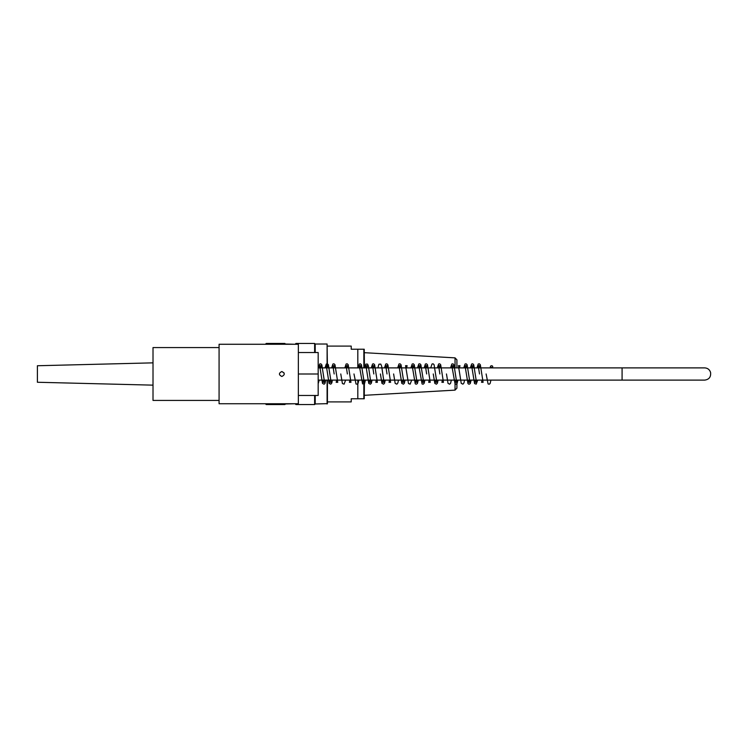 <?xml version="1.0" encoding="UTF-8"?>
<svg xmlns="http://www.w3.org/2000/svg" width="748" height="748" viewBox="0 0 748 748"><rect width="100%" height="100%" fill="white"/><g stroke="black" fill="none" stroke-linecap="round" stroke-linejoin="round"><path stroke-width="1.12" d="M219.08 347.577L153.013 347.577L153.013 400.423L219.08 400.423M281.846 371.522C285.035 373.177 285.035 374.823 281.846 376.478C278.649 374.823 278.649 373.177 281.846 371.522L284.1 372.971M298.359 344.267L298.359 403.733L219.08 403.733L219.08 344.267L298.359 344.267M298.359 395.468L318.181 395.468L318.181 374L298.359 374M298.359 352.532L318.181 352.532L318.181 374M153.013 385.145L37.4 382.256L37.4 365.744L153.013 362.855M490.445 366.492A1.159 0.954 -0 0 0 492.736 366.66A1.159 0.954 -0 0 0 490.445 366.492M318.181 380.115L704.663 380.115L456.916 380.115L456.916 388.147L455.046 390.129L455.046 380.115M327.428 380.115L327.428 403.649L315.207 403.976L314.627 404.556L314.627 395.468M314.627 352.532L314.627 343.444L295.965 343.444L295.965 344.267M295.965 403.733L295.965 404.556L314.627 404.556M295.385 403.733L285.474 403.976L284.894 404.556L284.894 403.733M284.894 344.267L284.894 343.444L266.232 343.444L266.232 344.267M266.232 403.733L266.232 404.556L284.894 404.556M327.1 367.885L327.1 344.024L327.428 367.885M327.1 403.976L327.1 380.115M327.1 344.024L315.207 344.024L314.627 343.444M315.207 403.976L315.207 395.468M315.207 352.532L315.207 344.024M265.652 344.267L252.777 344.267M252.777 403.733L265.652 403.733M285.474 344.267L284.894 343.444M295.385 344.267L285.474 344.024M265.652 344.024L266.232 343.444M295.385 344.024L295.965 343.444M455.046 367.885L455.046 357.871L456.916 359.853L456.916 367.885M455.046 357.871L364.426 352.691M364.239 349.223L364.426 367.885M364.426 380.115L364.239 398.778M363.855 380.115L363.855 398.778L357.815 398.778L357.815 380.115M363.855 367.885L363.855 349.223L351.214 349.223L351.214 346.09L327.428 346.09M357.815 367.885L357.815 349.223M357.815 398.778L351.214 398.778L351.214 401.91L327.428 401.91M318.181 367.885L622.084 367.885L622.084 380.115M492.736 366.679L492.511 367.885M490.969 380.115L490.08 383.565L489.173 384.22L488.07 383.911L486.116 373.963M490.454 366.342L490.192 367.885M482.03 380.115L481.544 382.322L483.105 382.322L480.328 364.734L479.356 363.809L478.243 364.014L476.981 367.885M479.505 373.963L478.234 365.679L479.805 365.679L479.3 367.885M477.748 380.115L476.205 384.145L474.55 383.546L471.633 365.679L473.194 365.679L472.699 367.885M468.818 380.115L468.323 382.322L469.894 382.322L467.117 364.734L466.144 363.809L465.032 364.014L463.76 367.885M471.147 380.115L470.23 383.621L468.987 384.238L467.949 383.565L465.022 365.679L466.584 365.679L466.088 367.885M464.536 380.115L463.947 382.939L462.919 384.173L461.236 383.369L458.421 365.679L459.983 365.679L459.487 367.885M455.607 380.115L455.111 382.322L456.673 382.322L453.989 364.931L453.008 363.827L451.82 364.014L450.548 367.885M457.935 380.115L457.037 383.584L456.121 384.22L455.055 383.93L451.811 365.679L453.372 365.679L452.877 367.885M451.325 380.115L450.605 383.266L449.623 384.192L448.024 383.378L446.472 373.963M442.395 380.115L441.9 382.322L443.461 382.322L440.694 364.734L439.721 363.809L438.599 364.014L437.337 367.885M439.871 373.963L438.599 365.679L440.161 365.679L439.665 367.885M438.113 380.115L437.393 383.266L436.411 384.192L434.812 383.378L433.26 373.963M429.184 380.115L428.688 382.322L430.25 382.322L427.482 364.734L426.5 363.809L425.388 364.014L424.125 367.885M426.65 373.963L425.388 365.679L426.949 365.679L426.454 367.885M424.901 380.115L424.172 383.266L423.2 384.192L422.087 383.986L418.777 365.679L420.339 365.679L419.843 367.885M415.963 380.115L415.477 382.322L417.038 382.322L414.27 364.734L413.289 363.809L412.176 364.014L410.914 367.885M418.291 380.115L417.375 383.612L416.131 384.229L415.224 383.733L412.167 365.679L413.738 365.679L413.233 367.885M411.681 380.115L410.138 384.145L408.483 383.546L405.566 365.679L407.127 365.679L406.632 367.885M402.751 380.115L402.265 382.322L403.827 382.322L401.05 364.734L400.077 363.809L398.964 364.014L397.702 367.885M405.079 380.115L404.359 383.275L403.387 384.192L401.779 383.378L398.955 365.679L400.517 365.679L400.021 367.885M398.469 380.115L397.88 382.939L396.851 384.173L395.168 383.369L393.616 373.963M389.54 380.115L389.044 382.322L390.615 382.322L387.922 364.931L386.94 363.827L385.753 364.014L384.481 367.885M387.015 373.963L385.744 365.679L387.305 365.679L386.81 367.885M385.257 380.115L384.537 383.266L383.556 384.192L381.957 383.378L380.405 373.963M376.328 380.115L375.833 382.322L377.394 382.322L374.626 364.734L373.654 363.809L372.541 364.014L371.27 367.885M373.804 373.963L372.532 365.679L374.094 365.679L373.598 367.885M372.046 380.115L371.326 383.266L370.344 384.192L368.745 383.378L365.922 365.679L367.492 365.679L366.988 367.885M363.117 380.115L362.621 382.322L364.183 382.322L361.415 364.734L360.433 363.809L359.321 364.014L358.058 367.885M365.435 380.115L364.538 383.593L362.556 383.92L359.321 365.679L360.882 365.679L360.386 367.885M358.834 380.115L358.114 383.266L357.133 384.192L356.02 383.986L353.982 373.963M349.905 380.115L349.41 382.322L350.971 382.322L348.203 364.734L347.222 363.809L346.109 364.014L344.847 367.885M347.371 373.963L346.109 365.679L347.67 365.679L347.175 367.885M345.623 380.115L344.08 384.145L342.416 383.546L340.77 373.963M336.684 380.115L336.198 382.322L337.759 382.322L334.982 364.734L334.01 363.809L332.897 364.014L331.635 367.885M334.16 373.963L332.888 365.679L334.459 365.679L333.954 367.885M332.402 380.115L331.813 382.939L330.784 384.173L329.101 383.369L326.287 365.679L327.848 365.679L327.353 367.885M323.473 380.115L322.986 382.322L324.548 382.322L321.855 364.931L320.873 363.827L319.686 364.014L318.424 367.885M325.801 380.115L324.894 383.602L324.015 384.22L322.491 383.35L319.676 365.679L321.238 365.679L320.742 367.885M319.19 380.115L318.181 383.743M325.025 367.885L326.287 364.024L327.39 363.799L328.363 364.697L331.149 382.322L329.588 382.322L330.083 380.115M475.429 380.115L474.933 382.322L476.495 382.322L473.727 364.744L472.764 363.809L471.642 364.014L470.37 367.885M435.785 380.115L435.299 382.322L436.86 382.322L434.083 364.725L433.111 363.809L431.998 364.014L430.736 367.885M422.573 380.115L422.078 382.322L423.649 382.322L420.872 364.734L419.909 363.809L418.786 364.014L417.515 367.885M382.929 380.115L382.443 382.322L384.005 382.322L381.714 366.473L380.788 364.098L378.927 364.211L377.88 367.885M369.718 380.115L369.231 382.322L370.793 382.322L368.409 366.006L367.605 364.126L365.856 364.08L364.669 367.885M622.084 367.885L704.663 367.885C707.711 368.081 709.693 369.634 710.6 372.56C711.021 377.011 709.039 379.526 704.663 380.115M265.652 403.976L266.232 404.556M295.385 403.976L295.965 404.556M455.046 390.129L364.426 395.309"/></g></svg>
